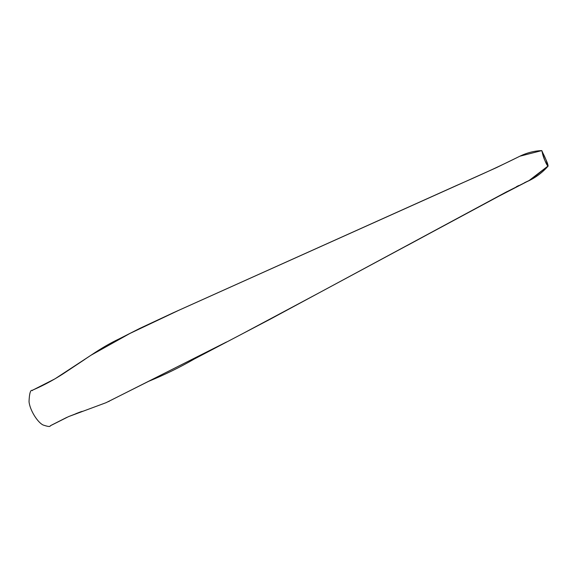 <?xml version="1.0" encoding="UTF-8"?>
<svg xmlns="http://www.w3.org/2000/svg" width="577" height="577" viewBox="0 0 577 577"><rect width="100%" height="100%" fill="white"/><g stroke="black" fill="none" stroke-linecap="round" stroke-linejoin="round"><path stroke-width="0.87" d="M547.991 166.046C546.852 165.296 545.2 161.733 543.044 155.364L541.789 150.597L543.729 154.939C546.83 161.192 548.251 164.899 547.991 166.046L548.15 166.039C542.279 172.775 535.175 177.997 526.837 181.712L498.326 196.483L319.593 292.575L505.243 192.559L529.203 180.457L547.991 166.046L531.352 179.339M88.072 357.177L91.462 354.92C101.386 348.248 110.517 342.954 118.855 339.031L139.829 328.385L173.309 312.748L457.561 185.029C481.615 174.564 502.25 165.022 519.466 156.41C526.729 152.818 534.172 150.885 541.781 150.597L519.949 156.187L496.436 167.647L178.538 310.412L129.955 333.441L91.058 355.194L54.938 378.865L32.918 390.038M542.207 152.097C543.152 157.038 545.07 161.647 547.948 165.924C546.873 161.538 544.998 156.93 542.337 152.09L542.207 152.097M82.136 411.351L68.598 416.594L50.249 425.819C50.358 426.93 47.956 426.648 43.037 424.975C37.606 422.364 29.91 410.297 29.03 401.679C29.665 385.248 33.387 392.007 32.038 390.42M108.541 401.469L226.545 341.988M241.958 334.018L319.593 292.575L270.195 319.211L194.254 359.038C179.793 367.383 164.589 374.812 148.65 381.318L106.06 402.688L68.598 416.594M32.507 390.189L38.572 387.456M89.089 356.499L60.535 375.468M64.379 372.994L84.942 359.32M50.971 425.415L66.73 417.423M75.839 413.68L80.744 411.805M108.462 401.628L109.291 401.253M407.088 245.593L506.974 191.629M516.408 186.703L518.701 185.542M524.551 182.678L527.652 181.207M61.746 374.711L64.703 372.778C57.383 377.596 49.903 381.887 42.28 385.66M63.708 373.434L61.782 374.682M42.309 385.645L38.731 387.376"/></g></svg>
